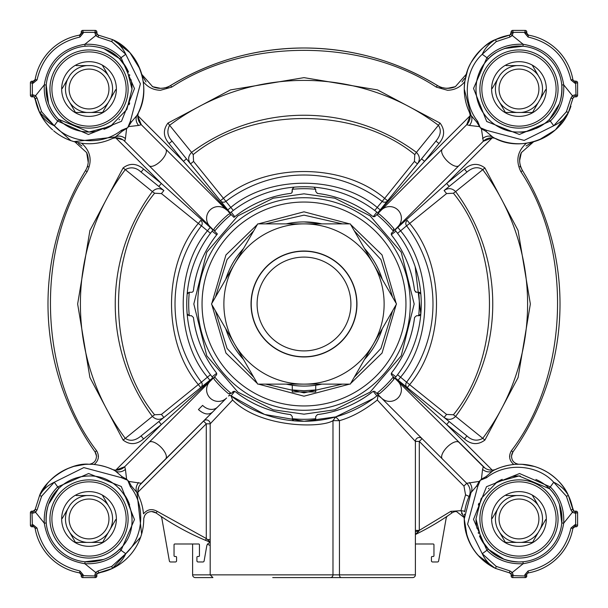 <?xml version="1.0" encoding="UTF-8"?>
<svg xmlns="http://www.w3.org/2000/svg" width="608" height="608" viewBox="0 0 608 608"><rect width="100%" height="100%" fill="white"/><g stroke="black" fill="none" stroke-linecap="round" stroke-linejoin="round"><path stroke-width="0.91" d="M192.607 574.864A2.736 2.736 0 0 0 195.343 577.6L212.929 577.6L210.193 574.864L192.607 574.864L192.607 543.985M444.6 88.099L447.526 88.32L455.453 86.64M461.996 81.951L464.527 78.478M166.394 88.114C208.445 61.651 254.319 48.275 304 47.986C353.681 48.275 399.555 61.651 441.606 88.114M96.474 456.008L96.459 455.871C96.398 460.621 94.02 463.418 89.33 464.254L88.874 464.254A54.72 54.72 0 0 0 39.558 495.588C45.022 479.659 70.862 462.278 89.026 464.254L89.665 464.216M511.564 457.322L511.541 455.871C511.617 460.636 513.996 463.425 518.67 464.254L518.89 464.254M160.398 88.32L161.789 88.274M162.807 88.175L165.277 87.719M88.874 464.254L89.026 464.254C96.733 463.957 109.349 467.164 115.368 471.01L122.041 476.672L121.349 477.668L127.718 480.282L130.332 486.651L131.328 485.959L128.82 481.414L141.284 483.299A11.727 11.727 0 0 0 138.746 496.09L138.746 496.09A11.727 11.727 0 0 0 138.867 496.379M84.755 464.421L73.971 466.366M73.644 466.458L67.336 468.738M59.728 472.758L52.045 478.64M47.492 483.345L39.573 495.55M272.734 577.6L340.313 577.6M210.193 545.467L207.465 544.266M144.643 515.599L143.746 518.67C144.575 513.996 147.364 511.617 152.129 511.541L152.342 511.556M154.181 511.966L156.081 512.954L151.62 511.518M146.733 513.137L145.441 514.391M98.435 456.593L98.078 456.106M87.772 166.942L88.114 166.394M519.886 166.394L520.235 166.942M509.907 456.129L509.565 456.593M464.322 516.169L464.254 518.67M462.749 514.634L461.487 513.312M456.418 511.518L464.071 517.484L460.932 510.659L464.801 511.214L464.717 511.837M131.328 485.959L136.99 492.632L141.618 534.09L140.646 537.138L112.412 568.442L111.788 566.382L98.169 570.889L98.466 572.873L97.227 573.633L112.412 568.442L98.466 572.873A54.72 54.72 0 0 0 140.828 536.606M140.646 537.138L141.618 534.09A54.72 54.72 0 0 0 143.746 519.126M485.1 468.19L393.399 376.816A115.3 115.3 0 0 1 376.816 393.399L466.716 483.299L479.18 481.414L476.672 485.959L477.668 486.651L480.282 480.282L486.651 477.668L485.959 476.672L492.632 471.01C498.78 467.142 511.161 463.965 518.974 464.254C528.968 464.102 538.756 466.944 548.332 472.796C558.144 479.438 564.847 487.038 568.442 495.588L566.382 496.212L570.889 509.831L572.873 509.534L573.633 510.773L568.442 495.588L572.873 509.534A54.72 54.72 0 0 0 519.126 464.254M513.365 461.556L514.619 462.734M521.375 152.524L519.68 160.352M532.418 142.128L526.057 145.996M533.763 141.71A54.72 54.72 0 0 0 570.92 106.225M471.063 115.467A11.727 9.135 -28.8 0 1 469.437 125.438L466.716 124.701A11.727 11.727 0 0 0 469.125 111.606A11.727 11.727 0 0 1 469.254 111.91L469.11 111.576A54.72 54.72 0 0 1 464.254 89.026L471.01 115.368L476.672 122.041L480.282 127.718L477.668 121.349C461.799 101.574 464.755 70.08 482.235 54.294C485.214 47.812 489.668 42.902 495.588 39.558L496.212 41.618L509.831 37.111L509.534 35.127L510.773 34.367L509.534 35.127A54.72 54.72 0 0 0 466.29 74.237L455.369 86.67A19.54 19.54 0 0 1 437.342 85.454L436.324 87.126L447.526 90.273C454.617 90.09 460.362 87.21 464.755 81.632A54.72 54.72 0 0 0 464.254 89.026C464.596 78.371 466.853 69.586 471.018 62.67C479.476 49.955 487.669 42.248 495.588 39.558L509.534 35.127L495.588 39.558L489.949 42.644M442.236 87.59L445.216 88.183M142.128 75.582L145.996 81.943M152.35 86.549L154.356 87.332M154.523 87.392L155.131 87.575M141.71 74.237A54.72 54.72 0 0 0 112.412 39.558C138.784 50.548 153.269 89.102 136.99 115.368L131.328 122.041L130.332 121.349L127.718 127.718L131.328 122.041M122.041 131.328L127.718 127.718L121.349 130.332L122.041 131.328L115.368 136.99L73.91 141.618L70.862 140.646L39.558 112.412L41.618 111.788L37.111 98.169L35.127 98.466L34.367 97.227L39.558 112.412L35.127 98.466A54.72 54.72 0 0 0 52.638 129.892M53.664 130.788A54.72 54.72 0 0 0 71.394 140.828M88.228 162.359L86.67 152.631L88.304 161.128M81.951 146.004L78.478 143.473M94.187 464.497C98.739 460.598 99.56 456.023 96.642 450.786C38.988 375.835 34.717 250.382 87.126 171.676C92.484 160.808 90.653 151.331 81.632 143.245L74.237 141.71M93.442 462.688L94.635 461.548M464.254 519.126A54.72 54.72 0 0 0 495.588 568.442L509.534 572.873L495.588 568.442C476.125 558.57 465.675 542.078 464.254 518.974L467.134 536.507M467.164 536.583L467.354 537.138M473.016 548.682L477.212 554.336M478.169 555.438L495.018 568.168M97.637 573.222L97.143 573.762M570.889 509.831L572.47 512.346L574.796 513.106L574.796 511.153A1.953 1.953 0 0 1 573.633 510.773A1.953 1.953 0 0 0 574.796 511.153L576.437 511.206M576.726 511.313L577.144 511.609M534.227 466.42L522.302 464.352M391.453 233.312L397.966 226.617L395.512 229.49L446.675 183.434L449.137 186.474L466.914 172.072L464.459 169.039L446.675 183.434L492.244 137.864L483.299 141.284L481.414 128.82L485.959 131.328L492.632 136.99C518.898 153.269 557.452 138.784 568.442 112.412L566.382 111.788L570.889 98.169L572.873 98.466L568.442 112.412L572.941 98.184M572.873 98.466L573.633 97.227L574.796 96.847L573.83 97.098M496.424 138.89A54.72 54.72 0 0 0 526.368 143.245C517.347 151.331 515.516 160.808 520.874 171.676L522.546 170.658C519.103 164.297 518.7 158.285 521.33 152.631L533.642 141.748M536.59 140.836L538.908 139.984M538.969 139.962L555.286 129.96M555.469 129.8L568.419 112.465M573.762 80.917L576.437 81.267M576.726 81.373L577.144 81.67M528.42 35.127L526.786 33.204L526.786 31.882M527.083 34.238L528.405 35.127A54.72 54.72 0 0 1 572.873 79.595L573.542 80.758M510.363 34.778L511.206 31.563M511.313 31.274L511.609 30.856M467.643 70.064L464.755 81.632M95.365 30.4L95.281 30.4A1.566 1.566 0 0 1 96.847 31.966L97.227 34.367L98.466 35.127L98.169 37.111L111.788 41.618L112.412 39.558L98.184 35.059M163.392 88.099L160.474 88.32A19.54 19.54 0 0 1 152.631 86.67L141.748 74.358M140.836 71.41L139.984 69.092M139.962 69.031L129.937 52.691M129.8 52.531L112.982 39.832M35.127 79.58L35.127 79.595A54.72 54.72 0 0 1 79.595 35.127L81.214 33.204L81.267 31.563M81.373 31.274L81.67 30.856M34.458 80.758L35.127 79.595L33.204 81.214L31.692 81.236M35.127 509.534L34.367 510.773L33.204 511.153L35.127 509.534L37.111 509.831L41.618 496.212L39.558 495.588L35.059 509.816M91.154 464.292L89.14 464.254M79.58 572.873L79.595 572.873A54.72 54.72 0 0 1 35.127 528.405A1.953 1.953 0 0 0 33.204 526.786L31.563 526.733M31.274 526.627L30.856 526.33M30.4 512.635L30.4 512.719A1.566 1.566 0 0 1 31.966 511.153L31.692 511.176M80.758 573.542L79.595 572.873L81.214 574.796L81.236 576.308M30.4 525.304L33.204 524.833L37.05 528.071C42.438 551.266 56.734 565.562 79.929 570.95L79.595 572.873A1.953 1.953 0 0 1 81.214 574.796A1.953 1.953 0 0 0 79.595 572.873A54.72 54.72 0 0 1 35.127 528.405L34.458 527.242M96.847 576.118L96.391 577.144M511.1 574.34L510.842 573.732M511.039 574.134L509.534 572.873L509.831 570.889L496.212 566.382L495.588 568.442C489.744 565.182 485.298 560.264 482.235 553.706L467.598 524.18L477.668 486.651M572.873 528.42L572.873 528.405A54.72 54.72 0 0 1 528.405 572.873A1.953 1.953 0 0 0 526.786 574.796L526.33 577.144M573.542 527.242L572.873 528.405L574.796 526.786L576.118 526.786M525.304 577.6L524.833 574.796L528.071 570.95C551.266 565.562 565.562 551.266 570.95 528.071L572.873 528.405A1.953 1.953 0 0 1 574.796 526.786A1.953 1.953 0 0 0 572.873 528.405A54.72 54.72 0 0 1 528.405 572.873L527.242 573.542M143.579 93.305A54.72 54.72 0 0 0 143.245 81.632L141.9 74.928M415.393 574.864A2.736 2.736 0 0 1 412.657 577.6L341.331 577.6A2.736 1.885 -90 0 1 339.446 574.864L415.393 574.864L415.393 532.038A3.906 0.882 180 0 1 418.859 531.164L415.393 534.348M299.835 391.94L315.727 391.94L315.727 389.948L304 390.746L292.273 389.948L292.273 391.94L315.727 391.94L315.727 385.236A82.08 82.08 0 0 0 321.807 384.127A82.08 82.08 0 0 1 286.193 384.127M464.474 514.079L464.398 514.976M464.254 518.974L471.01 492.632L476.672 485.959M470.402 493.764L469.931 494.692M469.399 495.801L469.118 496.409M143.541 438.961L141.086 435.928L158.863 421.526L161.325 424.566L143.541 438.961C136.587 444.767 129.77 445.132 123.09 440.055L89.923 377.568L77.642 304L89.923 230.432L123.09 167.945C129.785 162.868 136.602 163.233 143.541 169.039L141.086 172.072L158.863 186.474L161.325 183.434L212.488 229.49L210.034 226.617A11.727 11.727 0 0 1 213.834 207.488A11.727 11.727 0 0 1 226.617 210.034L141.284 124.701A11.727 11.727 0 0 1 137.849 116.409L141.284 124.701L138.563 125.438A11.727 9.135 28.8 0 1 136.937 115.467M415.393 532.038L415.393 441.416L377.31 400.018C364.314 410.362 351.698 417.24 339.446 420.652L339.446 574.864L210.193 574.864L210.193 423.822L206.287 423.822L206.287 538.513L157.214 511.358L156.081 512.954A256.014 256.014 0 0 0 205.534 540.322L206.287 538.513L210.193 542.009M341.331 577.6L330.349 577.6A2.736 2.637 90 0 0 332.986 574.864L332.986 420.652L339.446 420.652L335.692 416.89L332.986 420.652C321.427 428.26 260.346 428.138 232.606 400.018L210.193 423.822A3.906 3.906 0 0 0 206.287 419.915A3.906 3.906 0 0 1 210.193 423.822M89.026 561.967L85.029 561.777A42.993 42.993 0 0 1 46.223 522.971C45.562 508.79 49.628 497.39 58.421 488.779C66.743 480.487 76.942 476.216 89.026 475.98C127.026 474.757 146.642 526.156 119.221 549.579C111.606 557.384 101.544 561.511 89.026 561.967A42.993 42.993 0 0 1 71.79 479.583M119.244 488.384A42.993 42.993 0 0 1 119.867 489.014M125.119 495.611A42.993 42.993 0 0 1 129.139 503.485M129.428 504.268A42.993 42.993 0 0 1 129.626 504.807M131.427 511.845A42.993 42.993 0 0 1 132.004 520.258M130.332 486.651C146.201 506.426 143.245 537.92 125.765 553.706A306.797 306.797 0 0 1 121.091 550.308A1.953 0.821 45.4 0 0 119.221 549.579A42.993 42.993 0 0 1 112.176 555.203M103.877 559.322A42.993 42.993 0 0 1 101.392 560.15M96.163 131.427A42.993 42.993 0 0 1 89.026 132.02L58.421 119.221C49.734 110.793 45.668 99.393 46.223 85.029A42.993 42.993 0 0 1 89.026 46.033C102.212 46.824 112.282 50.958 119.221 58.421L126.586 68.096L132.02 89.11L126.836 109.486L110.504 126.282L89.026 132.02A42.993 42.993 0 0 1 46.223 85.029L44.278 84.846C48.214 61.735 61.735 48.214 84.846 44.278C99.416 43.662 111.5 48.131 121.091 57.692A306.797 306.797 0 0 1 125.765 54.294L140.402 83.82L130.332 121.349M104.287 48.838A42.993 42.993 0 0 1 118.499 57.722M119.229 58.421A42.993 42.993 0 0 1 128.508 72.01M129.534 74.617A42.993 42.993 0 0 1 129.793 75.369M130.963 79.542A42.993 42.993 0 0 1 132.02 88.814M129.702 102.965A42.993 42.993 0 0 1 129.033 104.774M119.578 119.282A42.993 42.993 0 0 1 119.062 119.791M112.442 125.088A42.993 42.993 0 0 1 103.892 129.367M518.974 46.033L522.971 46.223A42.993 42.993 0 0 1 561.777 85.029C562.438 99.21 558.372 110.61 549.579 119.221C543.598 126.289 527.204 133.243 518.974 132.02C510.515 132.324 502.375 129.785 494.555 124.412C487.396 119.388 482.091 112.564 478.648 103.938C475.836 96.604 475.274 88.578 476.976 79.861C478.884 71.653 482.813 64.509 488.779 58.421C495.049 51.232 508.478 45.874 518.974 46.033A42.993 42.993 0 0 1 522.971 46.223L523.154 44.278C546.265 48.214 559.786 61.735 563.722 84.846C564.338 99.416 559.869 111.5 550.308 121.091A306.797 306.797 0 0 1 553.706 125.765L524.18 140.402L486.651 130.332L480.282 127.718L481.414 128.82M504.556 48.526L522.971 46.223A42.993 42.993 0 0 1 559.299 103.945M496.212 41.618L482.235 54.294A306.797 306.797 0 0 1 486.909 57.692L473.533 88.434L486.704 121.494L519.399 134.474L550.308 121.091A1.953 0.821 -135.4 0 1 549.579 119.221A42.993 42.993 0 0 1 536.104 128.463M529.56 130.697A42.993 42.993 0 0 1 528.694 130.91M528.451 130.963A42.993 42.993 0 0 1 519.202 132.02M511.86 476.566A42.993 42.993 0 0 1 518.974 475.98L549.579 488.779C558.266 497.207 562.332 508.607 561.777 522.971L563.722 523.154C559.786 546.265 546.265 559.786 523.154 563.722C508.584 564.338 496.5 559.869 486.909 550.308A306.797 306.797 0 0 1 482.235 553.706L496.212 566.382M559.322 504.131A42.993 42.993 0 0 1 522.971 561.777L518.974 561.967A42.993 42.993 0 0 1 479.484 535.975M559.474 504.556L561.777 522.971A42.993 42.993 0 0 1 518.974 561.967C505.909 561.207 495.839 557.08 488.779 549.579L481.422 539.912L475.98 518.928L481.133 498.568L497.222 481.878L518.974 475.98A42.993 42.993 0 0 1 520.273 475.996M535.868 479.438A42.993 42.993 0 0 1 555.4 496.128M290.837 414.626L290.556 414.58A111.386 111.386 0 0 1 235.319 391.696L234.118 391.278L231.184 393.399A115.3 115.3 0 0 1 214.601 376.816L213.917 378.062M139.886 484.986L226.617 397.966A11.727 11.727 0 0 1 206.598 389.675A11.727 11.727 0 0 1 210.034 381.383L212.488 378.51L161.325 424.566L115.756 470.136L124.701 466.716A11.727 11.727 0 0 1 111.636 469.14M231.055 214.472L229.672 213.902L228.41 214.358A117.26 117.26 0 0 0 214.358 228.41L213.902 229.672L214.601 231.184A115.3 115.3 0 0 1 231.184 214.601L183.434 161.325L186.474 158.863L172.072 141.086L169.039 143.541L183.434 161.325L137.864 115.756L137.849 116.409A11.727 11.727 0 0 1 138.867 111.621M396.028 228.555A1.953 1.953 0 0 0 395.884 231.146L391.377 234.718L391.696 235.319A111.386 111.386 0 0 1 414.572 290.556C411.973 270.058 404.35 251.651 391.696 235.319C404.35 251.644 411.981 270.058 414.58 290.556L416.51 292.273L418.707 292.273A115.3 115.3 0 0 1 418.707 315.727L416.51 315.727L414.572 317.444A111.386 111.386 0 0 1 391.696 372.681A1.953 1.953 0 0 0 391.848 375.265L391.278 373.882M391.848 232.735A1.953 1.953 0 0 0 391.696 235.319L391.598 235.182M395.512 378.51L396.028 379.445A1.953 1.953 0 0 1 395.458 378.062L446.675 424.566L464.459 438.961C471.322 444.76 478.139 445.124 484.91 440.055L518.077 377.568L530.358 304L518.077 230.432L484.91 167.945C478.146 162.876 471.329 163.24 464.459 169.039M315.727 418.707L315.727 416.51L315.727 418.707A115.3 115.3 0 0 1 292.273 418.707L292.273 416.51L290.556 414.572C270.058 411.981 251.644 404.35 235.319 391.696L234.718 391.377L231.146 395.884L264.64 414.458L304 421.26A117.26 117.26 0 0 1 231.146 395.884A1.953 1.953 0 0 0 228.555 396.028L228.973 395.61M315.256 420.166L315.727 418.889L313.941 420.835A117.26 117.26 0 0 1 304 421.26M158.863 421.526L212.542 378.062L212.116 376.854A117.26 117.26 0 0 1 212.116 231.146A1.953 1.953 0 0 0 211.972 228.555M228.555 396.028L229.338 395.246M342.395 223.873L304 215.148L265.605 223.873M253.81 230.683L227.058 259.578L215.414 297.19M392.586 297.19L380.942 259.578L354.19 230.683M382.295 279.353A82.08 82.08 0 0 0 364.488 248.52A82.08 82.08 0 0 1 382.295 279.353M286.193 223.873A82.08 82.08 0 0 1 321.807 223.873A82.08 82.08 0 0 0 304 221.92L318.934 223.288M235.288 259.107A82.08 82.08 0 0 0 225.705 279.353A82.08 82.08 0 0 1 243.512 248.52M95.046 451.919L96.459 455.871A7.82 7.82 0 0 0 95.046 451.919A256.014 256.014 0 0 1 85.454 170.658A19.54 19.54 0 0 0 88.32 160.474A19.54 19.54 0 0 1 85.454 170.658A256.014 256.014 0 0 0 95.046 451.919L96.642 450.786M74.928 141.9L86.67 152.631A19.54 19.54 0 0 1 88.32 160.474A19.54 19.54 0 0 0 86.67 152.631M160.474 88.32L152.631 86.67L160.474 88.32A19.54 19.54 0 0 0 170.658 85.454A256.014 256.014 0 0 1 437.342 85.454A256.014 256.014 0 0 0 170.658 85.454L171.676 87.126C246.316 38.091 361.684 38.091 436.324 87.126M451.539 87.902L446.204 88.274M522.546 170.658A256.014 256.014 0 0 1 512.954 451.919A7.82 7.82 0 0 0 511.541 455.871L512.954 451.919A256.014 256.014 0 0 0 522.546 170.658A19.54 19.54 0 0 1 521.33 152.631M464.254 519.012L464.071 517.484M210.193 542.207L205.534 540.322A256.014 256.014 0 0 1 156.081 512.954A7.82 7.82 0 0 0 152.129 511.541A7.82 7.82 0 0 1 156.081 512.954M31.882 526.786L31.966 526.786A1.566 1.566 0 0 1 30.4 525.228L30.4 512.719A1.566 1.566 0 0 1 31.966 511.153L31.882 511.153M111.401 469.034A54.72 54.72 0 0 0 99.203 465.204M81.632 143.245A54.72 54.72 0 0 0 111.576 138.89L111.91 138.746A11.727 11.727 0 0 0 111.621 138.867A11.727 11.727 0 0 1 124.701 141.284L149.089 165.672A11.727 4.955 -45 0 0 160.884 160.884A11.727 4.955 -45 0 0 165.672 149.089L141.284 124.701M31.882 96.847L31.966 96.847A1.566 1.566 0 0 1 30.4 95.281L30.4 95.365M30.4 82.696L30.4 82.772A1.566 1.566 0 0 1 31.966 81.214L31.882 81.214M37.111 98.169L35.53 95.654L33.204 94.894L33.204 96.847A1.953 1.953 0 0 1 34.367 97.227A1.953 1.953 0 0 0 33.204 96.847L31.966 96.847A1.566 1.566 0 0 1 30.4 95.281L30.4 82.772A1.566 1.566 0 0 1 31.966 81.214L32.353 83.167L30.4 82.772M82.696 30.4L95.281 30.4A1.566 1.566 0 0 1 96.847 31.966L96.847 31.882M82.772 30.4A1.566 1.566 0 0 0 81.214 31.966A1.566 1.566 0 0 1 82.772 30.4L83.167 32.353L81.214 31.882M137.537 114.357L138.1 113.248M138.601 112.199L138.882 111.591M138.89 111.576A54.72 54.72 0 0 0 143.579 93.381M97.637 34.778L97.143 34.238M525.304 30.4L525.228 30.4A1.566 1.566 0 0 1 526.786 31.966L524.833 32.353L525.228 30.4A1.566 1.566 0 0 1 526.786 31.966M512.635 30.4L525.228 30.4M512.719 30.4A1.566 1.566 0 0 0 511.153 31.966A1.566 1.566 0 0 1 512.719 30.4L513.106 32.353L511.153 31.882M577.6 95.365L577.6 95.281A1.566 1.566 0 0 1 576.034 96.847L576.118 96.847M577.6 82.696L577.6 95.281A1.566 1.566 0 0 1 576.034 96.847L574.796 96.847A1.953 1.953 0 0 0 573.633 97.227A1.953 1.953 0 0 1 574.796 96.847L574.796 94.894L577.6 95.281M577.6 82.772A1.566 1.566 0 0 0 576.034 81.214A1.566 1.566 0 0 1 577.6 82.772L575.647 83.167L576.118 81.214M526.368 143.245L533.072 141.9M573.222 97.637L573.762 97.143M518.67 464.254L516.64 464.299M508.797 465.204A54.72 54.72 0 0 0 496.424 469.11L496.09 469.254A11.727 11.727 0 0 0 496.105 469.254A11.727 11.727 0 0 0 496.326 469.156M577.6 525.304L577.6 525.228A1.566 1.566 0 0 1 576.034 526.786L575.647 524.833L577.6 525.228A1.566 1.566 0 0 1 576.034 526.786M577.6 512.635L577.6 525.228M577.6 512.719A1.566 1.566 0 0 0 576.034 511.153A1.566 1.566 0 0 1 577.6 512.719L575.647 513.106L576.118 511.153M512.635 577.6L512.719 577.6A1.566 1.566 0 0 1 511.153 576.034L511.153 576.118M511.153 576.034L513.106 575.647L526.786 576.034A1.566 1.566 0 0 1 525.228 577.6L512.719 577.6A1.566 1.566 0 0 1 511.153 576.034L511.153 574.796A1.953 1.953 0 0 0 510.773 573.633A1.953 1.953 0 0 1 511.153 574.796L513.106 574.796L512.719 577.6M525.228 577.6A1.566 1.566 0 0 0 526.786 576.034L526.786 576.118M469.11 496.424A54.72 54.72 0 0 0 464.801 511.214A54.72 54.72 0 0 1 469.11 496.424L465.553 494.813L460.932 510.659L450.786 511.358L451.919 512.954A7.82 7.82 0 0 1 455.871 511.541M450.786 511.358L419.3 530.389L418.859 531.164M451.919 512.954A256.014 256.014 0 0 1 415.393 534.508A256.014 256.014 0 0 0 451.919 512.954M157.214 511.358C151.977 508.44 147.402 509.261 143.503 513.813A54.72 54.72 0 0 0 138.89 496.424L138.419 495.391M82.696 577.6L82.772 577.6A1.566 1.566 0 0 1 81.214 576.034L83.167 575.647L96.847 576.034A1.566 1.566 0 0 1 95.281 577.6L94.894 574.796L96.847 574.796A1.953 1.953 0 0 1 97.227 573.633A1.953 1.953 0 0 0 96.847 574.796L96.847 576.034A1.566 1.566 0 0 1 95.281 577.6L95.365 577.6M95.281 577.6L82.772 577.6A1.566 1.566 0 0 1 81.214 576.034L81.214 576.118M30.4 525.228A1.566 1.566 0 0 0 31.966 526.786L32.353 524.833L31.966 511.153L33.204 511.153A1.953 1.953 0 0 0 34.367 510.773A1.953 1.953 0 0 1 33.204 511.153L33.204 513.106L30.4 512.719M42.644 489.949L39.558 495.588C42.818 489.744 47.736 485.298 54.294 482.235L83.82 467.598L121.349 477.668M115.467 136.937A11.727 9.135 -118.8 0 1 125.438 138.563L124.701 141.284L214.472 231.055M122.907 139.81L115.756 137.864L161.325 183.434L143.541 169.039M121.349 130.332C101.574 146.201 70.08 143.245 54.294 125.765C47.812 122.786 42.902 118.332 39.558 112.412L42.644 118.051M30.4 95.281L32.353 94.894L31.966 96.847M96.847 31.966L94.894 32.353L95.281 30.4M118.051 42.644L112.412 39.558C118.256 42.818 122.702 47.736 125.765 54.294L111.788 41.618M394.03 229.155A1.953 1.953 0 0 0 393.642 228.41A117.26 117.26 0 0 0 379.59 214.358L378.328 213.902L376.945 214.472L466.716 124.701L470.136 115.756L424.566 161.325L421.526 158.863L417.46 163.886C420.265 159.836 419.915 155.998 416.419 152.372L414.778 154.592C356.204 106.514 251.796 106.522 193.222 154.592L193.572 161.424L223.44 198.307L220.408 200.769L172.072 141.086C167.496 136.268 166.676 131.009 169.602 125.301L167.945 123.09C162.876 129.854 163.24 136.671 169.039 143.541M477.668 121.349L476.672 122.041M381.383 210.034A11.727 11.727 0 0 1 397.966 210.034A11.727 11.727 0 0 1 397.966 226.617L483.299 141.284A11.727 11.727 0 0 1 496.379 138.867M482.562 138.563A11.727 9.135 118.8 0 1 492.533 136.937M485.959 131.328L486.651 130.332M565.356 118.051L568.442 112.412C565.182 118.256 560.264 122.702 553.706 125.765L566.382 111.788M486.651 477.668C506.426 461.799 537.92 464.755 553.706 482.235C560.188 485.214 565.098 489.668 568.442 495.588L565.356 489.949M415.393 530.389L419.3 530.389L419.3 441.416L463.957 486.066L466.716 483.299A11.727 11.727 0 0 1 469.133 496.379M469.437 482.562A11.727 9.135 -151.2 0 1 471.063 492.533M509.534 572.873L510.773 573.633L512.346 572.47L513.106 574.796M136.937 492.533A11.727 9.135 151.2 0 1 138.563 482.562M138.814 486.932L137.849 491.591M111.788 566.382L125.765 553.706C122.786 560.188 118.332 565.098 112.412 568.442L118.051 565.356M79.929 570.95L83.167 574.796L82.772 577.6M79.534 477.037A42.993 42.993 0 0 1 87.871 475.996M505.962 130.006A42.993 42.993 0 0 1 502.596 128.782M488.748 119.609A42.993 42.993 0 0 1 488.148 119.001M482.881 112.389A42.993 42.993 0 0 1 478.861 104.515M478.572 103.748A42.993 42.993 0 0 1 478.397 103.246M476.573 96.155A42.993 42.993 0 0 1 475.996 87.742M479.59 71.774A42.993 42.993 0 0 1 495.801 52.812M504.1 48.686A42.993 42.993 0 0 1 506.608 47.85M478.481 533.421A42.993 42.993 0 0 1 478.215 532.661M477.037 528.458A42.993 42.993 0 0 1 475.98 519.209M478.298 505.035A42.993 42.993 0 0 1 478.967 503.219M488.429 488.71A42.993 42.993 0 0 1 488.931 488.216M495.839 482.729A42.993 42.993 0 0 1 502.261 479.355M48.67 504.161L58.421 488.779A1.953 0.821 44.6 0 0 57.692 486.909L88.601 473.526L121.296 486.506L134.467 519.566L121.091 550.308C111.515 559.846 99.438 564.323 84.846 563.722C61.735 559.786 48.214 546.265 44.278 523.154C43.662 508.584 48.131 496.5 57.692 486.909A306.797 306.797 0 0 1 54.294 482.235L41.618 496.212M115.467 471.063A11.727 9.135 118.8 0 0 125.438 469.437L126.586 479.18L122.041 476.672M37.111 509.831L35.53 512.346L33.204 513.106M165.672 458.911A11.727 4.955 -135 0 0 160.884 447.116A11.727 4.955 -135 0 0 149.089 442.328L124.701 466.716L125.438 469.437M123.09 167.945L125.301 169.602C130.857 166.63 136.116 167.451 141.086 172.072L141.086 172.072M123.09 440.055L125.301 438.398A223.6 223.6 0 0 1 125.301 169.602L152.372 191.581A188.754 188.754 0 0 0 152.372 416.419L125.301 438.398C130.074 441.552 135.333 440.732 141.086 435.928L141.086 435.928M138.563 125.438L128.82 126.586M126.586 128.82L125.438 138.563M41.618 111.788L54.294 125.765A306.797 306.797 0 0 1 57.692 121.091C48.154 111.515 43.677 99.438 44.278 84.846L34.367 97.227M58.421 119.221A1.953 0.821 -44.6 0 1 57.692 121.091L88.434 134.467L121.494 121.296L134.474 88.601L121.091 57.692A1.953 0.821 134.6 0 1 119.221 58.421L126.586 68.096M81.214 33.204A1.953 1.953 0 0 1 79.595 35.127A54.72 54.72 0 0 0 35.127 79.595A1.953 1.953 0 0 1 33.204 81.214A1.953 1.953 0 0 0 35.127 79.595L37.05 79.929C42.438 56.734 56.734 42.438 79.929 37.05L79.595 35.127A1.953 1.953 0 0 0 81.214 33.204L83.167 33.204L79.929 37.05M435.928 141.086L378.062 212.542L424.566 161.325L438.961 143.541L435.928 141.086C440.732 135.341 441.552 130.082 438.398 125.301L416.419 152.372A188.754 188.754 0 0 0 191.581 152.372L169.602 125.301A223.6 223.6 0 0 1 438.398 125.301L440.055 123.09L377.568 89.923L304 77.642L230.432 89.923L167.945 123.09M378.51 212.488L379.445 211.972A1.953 1.953 0 0 1 376.854 212.116A117.26 117.26 0 0 0 231.146 212.116L234.794 216.714A7.82 7.82 0 0 1 233.905 217.322M231.184 214.601L233.966 217.383A111.386 111.386 0 0 1 290.556 193.428A1.953 1.953 0 0 0 292.273 191.49L292.273 189.293A115.3 115.3 0 0 1 315.727 189.293L315.727 191.49L317.444 193.428A111.386 111.386 0 0 1 372.681 216.304L373.282 216.623L376.854 212.116M98.169 37.111L95.654 35.53L94.894 32.353L83.167 32.353L83.167 33.204M97.227 34.367A1.953 1.953 0 0 1 96.847 33.204A1.953 1.953 0 0 0 97.227 34.367L84.846 44.278L85.029 46.223L89.026 46.033M479.18 126.586L469.437 125.438M373.282 216.623L375.265 216.152L376.816 214.601A115.3 115.3 0 0 1 393.399 231.184M509.831 37.111L512.346 35.53L510.773 34.367A1.953 1.953 0 0 0 511.153 33.204A1.953 1.953 0 0 1 510.773 34.367M488.779 58.421A1.953 0.821 45.4 0 1 486.909 57.692C496.485 48.154 508.562 43.677 523.154 44.278L512.346 35.53L513.106 32.353L524.833 32.353L524.833 33.204L526.786 33.204A1.953 1.953 0 0 0 528.405 35.127A54.72 54.72 0 0 1 572.873 79.595A1.953 1.953 0 0 0 574.796 81.214A1.953 1.953 0 0 1 572.873 79.595L570.95 79.929C565.562 56.734 551.266 42.438 528.071 37.05L524.833 33.204M576.034 96.847L575.647 83.167L574.796 83.167L570.95 79.929M313.941 420.835A117.26 117.26 0 0 0 376.854 395.884A1.953 1.953 0 0 1 378.062 395.458L381.383 397.966A11.727 11.727 0 0 0 397.966 397.966A11.727 11.727 0 0 0 397.966 381.383L396.028 379.445M449.137 186.474L466.914 172.072C472.667 167.268 477.926 166.448 482.699 169.602A223.6 223.6 0 0 1 482.699 438.398C477.143 441.37 471.884 440.549 466.914 435.928L449.137 421.526L446.675 424.566L492.244 470.136L489.607 469.984M442.328 149.089A11.727 4.955 45 0 0 447.116 160.884A11.727 4.955 45 0 0 458.911 165.672L483.299 141.284M484.91 440.055L455.628 416.419A188.754 188.754 0 0 0 455.628 191.581L484.91 167.945M466.914 435.928L464.459 438.961M570.889 98.169L572.47 95.654L574.796 94.894M566.382 496.212L553.706 482.235A306.797 306.797 0 0 1 550.308 486.909C559.846 496.485 564.323 508.562 563.722 523.154L573.633 510.773M485.959 476.672L481.414 479.18L482.562 469.437A11.727 9.135 -118.8 0 0 492.533 471.063M549.579 488.779A1.953 0.821 135.4 0 1 550.308 486.909L519.566 473.533L486.506 486.704L473.526 519.399L486.909 550.308A1.953 0.821 -45.4 0 1 488.779 549.579L481.422 539.912M482.562 469.437L483.299 466.716A11.727 11.727 0 0 0 496.09 469.254L495.391 469.581M378.062 394.645L377.249 393.824M375.493 392.076L376.816 393.399M483.299 466.716L458.911 442.328A11.727 4.955 135 0 0 447.116 447.116A11.727 4.955 135 0 0 442.328 458.911M479.18 481.414L481.414 479.18M509.831 570.889L512.346 572.47L523.154 563.722L522.971 561.777M419.3 441.416L422.066 438.649A3.906 3.906 0 0 0 415.393 441.416L419.3 441.416M141.284 483.299L203.52 421.063L206.287 423.822L137.864 492.244M379.445 396.028A1.953 1.953 0 0 0 378.062 395.458L377.31 400.018M304.091 421.26L335.692 416.89L373.365 398.536M126.586 479.18L128.82 481.414M214.472 376.945L124.701 466.716M217.413 407.17A11.727 9.211 -135 0 1 202.616 405.384L198.428 409.572C203.794 414.276 208.392 415.211 212.23 412.353L203.52 421.063A3.906 3.906 0 0 1 206.287 419.915A3.906 3.906 0 0 0 203.52 421.063M98.169 570.889L95.654 572.47L84.846 563.722L85.029 561.777L103.444 559.474M46.223 522.971L44.278 523.154L34.367 510.773M214.601 376.816L216.152 375.265A1.953 1.953 0 0 0 216.304 372.681L216.304 372.681A111.386 111.386 0 0 1 193.428 317.444L193.428 317.444C196.027 337.942 203.65 356.349 216.304 372.681C203.65 356.356 196.019 337.942 193.42 317.444L191.49 315.727L189.293 315.727A115.3 115.3 0 0 1 189.293 292.273L191.49 292.273A1.953 1.953 0 0 0 193.428 290.556A111.386 111.386 0 0 1 217.383 233.966L214.601 231.184M158.863 186.474L163.886 190.54C159.836 187.735 155.998 188.085 152.372 191.581L154.592 193.222C106.514 251.796 106.522 356.204 154.592 414.778L152.372 416.419C156.013 419.892 159.851 420.242 163.886 417.46L161.424 414.428L198.307 384.56L200.769 387.592A3.906 3.906 0 0 0 201.415 382.189L207.427 377.173L209.889 380.213M233.29 210.467L230.827 207.427C268.987 175.15 339.013 175.15 377.173 207.427L380.213 209.889L387.592 200.769L384.56 198.307C342.654 162.61 265.346 162.61 223.44 198.307L230.827 207.427L227.787 209.889L229.938 212.542L186.474 158.863M227.787 209.889L220.408 200.769A3.906 3.906 0 0 0 225.811 201.415A3.906 3.906 0 0 1 220.408 200.769M193.222 154.592L191.581 152.372C188.108 156.013 187.758 159.851 190.54 163.886L193.572 161.424M315.727 189.293L313.941 187.165A117.26 117.26 0 0 1 374.71 210.467L382.189 201.415A3.906 3.906 0 0 0 387.592 200.769L417.46 163.886L414.428 161.424L414.778 154.592M229.991 213.925A1.953 1.953 0 0 0 229.52 213.902M228.555 211.972A1.953 1.953 0 0 0 231.146 212.116L232.127 211.348M375.265 216.152A1.953 1.953 0 0 1 372.681 216.304M379.59 214.358A1.953 1.953 0 0 0 378.966 214.008M378.647 213.925A1.953 1.953 0 0 0 378.054 213.917M561.777 85.029L563.722 84.846L573.633 97.227M393.399 376.816L391.848 375.265M397.533 374.71L406.585 382.189A128.98 128.98 0 0 0 406.585 225.811L409.693 223.44C445.413 265.552 445.413 342.441 409.693 384.56L407.231 387.592L449.137 421.526L395.458 378.062A1.953 1.953 0 0 1 395.884 376.854A117.26 117.26 0 0 0 420.835 313.941L418.707 315.727M406.585 382.189A3.906 3.906 0 0 0 407.231 387.592A3.906 3.906 0 0 1 406.585 382.189L446.576 414.428L444.114 417.46C448.149 420.265 451.987 419.915 455.628 416.419L453.408 414.778C501.478 356.204 501.486 251.803 453.408 193.222L455.628 191.581C451.995 188.085 448.157 187.735 444.114 190.54L446.576 193.572L409.693 223.44L407.231 220.408A3.906 3.906 0 0 0 406.585 225.811L400.573 230.827L398.111 227.787M376.945 393.528L379.59 393.642A117.26 117.26 0 0 0 393.642 379.59A1.953 1.953 0 0 0 393.528 376.945L393.642 379.59M378.092 394.09A1.953 1.953 0 0 0 378.548 394.09M376.854 395.884L373.282 391.377L372.818 391.598M315.727 416.51L317.444 414.572C337.942 411.973 356.349 404.35 372.681 391.696A1.953 1.953 0 0 1 375.265 391.848M232.606 400.018L231.032 395.793L229.93 395.458M211.348 375.873L212.116 376.854A1.953 1.953 0 0 1 211.972 379.445M212.116 376.854L216.623 373.282L216.402 372.818M213.902 378.45L214.358 379.59A117.26 117.26 0 0 0 228.41 393.642L231.184 393.399M217.322 233.905A7.82 7.82 0 0 1 216.714 234.794L212.116 231.146M210.467 374.71L207.427 377.173C175.15 339.013 175.15 268.987 207.427 230.827L209.889 227.787M210.467 233.29L201.415 225.811A3.906 3.906 0 0 0 200.769 220.408L198.307 223.44L161.424 193.572L163.886 190.54M161.424 193.572L154.592 193.222M154.592 414.778L161.424 414.428M290.723 193.397A111.393 111.393 0 0 0 234.794 216.714M291.977 192.523L292.273 189.293M191.49 292.273L189.293 292.273M372.681 391.696A111.386 111.386 0 0 1 317.444 414.572L317.277 414.603A111.393 111.393 0 0 0 372.681 391.696M393.642 228.41L393.528 231.055M317.163 193.374L317.444 193.42A111.393 111.393 0 0 1 372.818 216.402M391.598 372.818L391.696 372.681C404.35 356.349 411.973 337.942 414.572 317.444C411.981 337.942 404.35 356.356 391.696 372.681L391.598 372.818M396.652 232.127L395.884 231.146A117.26 117.26 0 0 1 420.835 294.059L420.614 293.314M453.408 193.222L446.576 193.572M446.576 414.428L453.408 414.778M397.533 233.29L400.573 230.827C432.85 268.987 432.85 339.013 400.573 377.173L398.111 380.213M292.486 419.778L292.273 418.889L293.694 420.766M293.14 420.508L292.615 419.991M187.933 315.332L187.553 314.952M229.885 394.09L229.436 394.09M216.714 234.794C203.779 251.286 196.012 269.929 193.397 290.723L193.428 290.556M187.538 293.071L187.933 292.668M200.769 220.408A3.906 3.906 0 0 1 201.415 225.811L198.307 223.44C162.61 265.346 162.61 342.654 198.307 384.56L201.415 382.189A3.906 3.906 0 0 1 200.769 387.592M201.415 225.811A128.98 128.98 0 0 0 201.415 382.189M387.592 200.769A3.906 3.906 0 0 1 382.189 201.415A128.98 128.98 0 0 0 225.811 201.415M382.189 201.415L414.428 161.424M189.111 292.273L187.165 294.059M187.165 313.941L189.293 315.727M235.182 391.598L235.319 391.696C251.651 404.35 270.058 411.973 290.556 414.572L290.723 414.603M420.766 314.306L420.835 313.941A117.26 117.26 0 0 0 420.835 294.059L418.707 292.273M294.059 187.165L292.273 189.111M415.424 291.946L416.51 292.273M419.877 292.547L418.889 292.273M420.827 314.024L415.165 266.707M420.508 314.86L419.991 315.385M419.778 315.514L418.889 315.727M232.735 391.848L233.244 391.484M234.118 391.271L234.718 391.377M265.605 384.127L304 392.852L342.395 384.127M354.19 377.317L380.942 348.422L392.586 310.81M215.414 310.81L227.058 348.422L253.81 377.317M315.727 385.236A82.08 82.08 0 0 1 292.273 385.236L292.273 391.94M372.712 348.893A82.08 82.08 0 0 0 382.295 328.647A82.08 82.08 0 0 1 364.488 359.48A82.08 82.08 0 0 0 366.046 357.732M497.587 509.101A23.552 23.552 0 0 0 497.587 528.838L505.43 542.42L516.83 542.42A23.552 23.552 0 0 1 499.73 532.555M516.83 495.52A23.552 23.552 0 0 0 499.73 505.392L492.214 518.419M538.209 505.392A23.552 23.552 0 0 0 521.117 495.52L506.076 495.52M540.352 528.838A23.552 23.552 0 0 0 540.352 509.101L532.509 495.52M538.908 518.974A19.935 19.935 0 0 0 518.974 499.039A19.935 19.935 0 0 0 499.039 518.974A19.935 19.935 0 0 0 518.974 538.908A19.935 19.935 0 0 0 538.908 518.974M558.06 518.974A39.087 39.087 0 0 1 518.974 558.06A39.087 39.087 0 0 1 479.887 518.974A39.087 39.087 0 0 1 518.974 479.887A39.087 39.087 0 0 1 558.06 518.974M556.1 518.974A37.134 37.134 0 0 1 518.974 556.1A37.134 37.134 0 0 1 481.84 518.974A37.134 37.134 0 0 1 518.974 481.84A37.134 37.134 0 0 1 556.1 518.974M546.334 518.974A27.36 27.36 0 0 0 518.974 491.614A27.36 27.36 0 0 0 491.614 518.974A27.36 27.36 0 0 0 518.974 546.334A27.36 27.36 0 0 0 546.334 518.974M505.111 541.865L505.43 542.42L532.509 542.42L538.209 532.555A23.552 23.552 0 0 1 521.117 542.42M545.733 519.528L532.509 542.42M243.512 359.48A82.08 82.08 0 0 1 225.705 328.647M372.476 349.258L371.085 351.295M497.587 79.162A23.552 23.552 0 0 0 497.587 98.899L505.43 112.48L516.83 112.48A23.552 23.552 0 0 1 499.73 102.608M516.83 65.58A23.552 23.552 0 0 0 499.73 75.445L492.214 88.472M538.209 75.445A23.552 23.552 0 0 0 521.117 65.58L506.076 65.58M540.352 98.899A23.552 23.552 0 0 0 540.352 79.162L532.509 65.58M538.908 89.026A19.935 19.935 0 0 0 518.974 69.092A19.935 19.935 0 0 0 499.039 89.026A19.935 19.935 0 0 0 518.974 108.961A19.935 19.935 0 0 0 538.908 89.026M558.06 89.026A39.087 39.087 0 0 1 518.974 128.113A39.087 39.087 0 0 1 479.887 89.026A39.087 39.087 0 0 1 518.974 49.94A39.087 39.087 0 0 1 558.06 89.026M556.1 89.026A37.134 37.134 0 0 1 518.974 126.16A37.134 37.134 0 0 1 481.84 89.026A37.134 37.134 0 0 1 518.974 51.9A37.134 37.134 0 0 1 556.1 89.026M546.334 89.026A27.36 27.36 0 0 0 518.974 61.666A27.36 27.36 0 0 0 491.614 89.026A27.36 27.36 0 0 0 518.974 116.386A27.36 27.36 0 0 0 546.334 89.026M505.111 111.925L505.43 112.48L532.509 112.48L538.209 102.608A23.552 23.552 0 0 1 521.117 112.48M545.733 89.581L532.509 112.48M67.648 509.101A23.552 23.552 0 0 0 67.648 528.838L75.491 542.42L86.883 542.42A23.552 23.552 0 0 1 69.791 532.555M86.883 495.52A23.552 23.552 0 0 0 69.791 505.392L62.267 518.419M108.27 505.392A23.552 23.552 0 0 0 91.17 495.52L76.129 495.52M110.413 528.838A23.552 23.552 0 0 0 110.413 509.101L102.57 495.52M108.961 518.974A19.935 19.935 0 0 0 89.026 499.039A19.935 19.935 0 0 0 69.092 518.974A19.935 19.935 0 0 0 89.026 538.908A19.935 19.935 0 0 0 108.961 518.974M128.113 518.974A39.087 39.087 0 0 1 89.026 558.06A39.087 39.087 0 0 1 49.94 518.974A39.087 39.087 0 0 1 89.026 479.887A39.087 39.087 0 0 1 128.113 518.974M126.16 518.974A37.134 37.134 0 0 1 89.026 556.1A37.134 37.134 0 0 1 51.9 518.974A37.134 37.134 0 0 1 89.026 481.84A37.134 37.134 0 0 1 126.16 518.974M116.386 518.974A27.36 27.36 0 0 0 89.026 491.614A27.36 27.36 0 0 0 61.666 518.974A27.36 27.36 0 0 0 89.026 546.334A27.36 27.36 0 0 0 116.386 518.974M75.172 541.865L75.491 542.42L102.57 542.42L108.27 532.555A23.552 23.552 0 0 1 91.17 542.42M115.786 519.528L102.57 542.42M67.648 79.162A23.552 23.552 0 0 0 67.648 98.899L75.491 112.48L86.883 112.48A23.552 23.552 0 0 1 69.791 102.608M86.883 65.58A23.552 23.552 0 0 0 69.791 75.445L62.267 88.472M108.27 75.445A23.552 23.552 0 0 0 91.17 65.58L76.129 65.58M110.413 98.899A23.552 23.552 0 0 0 110.413 79.162L102.57 65.58M108.961 89.026A19.935 19.935 0 0 0 89.026 69.092A19.935 19.935 0 0 0 69.092 89.026A19.935 19.935 0 0 0 89.026 108.961A19.935 19.935 0 0 0 108.961 89.026M128.113 89.026A39.087 39.087 0 0 1 89.026 128.113A39.087 39.087 0 0 1 49.94 89.026A39.087 39.087 0 0 1 89.026 49.94A39.087 39.087 0 0 1 128.113 89.026M126.16 89.026A37.134 37.134 0 0 1 89.026 126.16A37.134 37.134 0 0 1 51.9 89.026A37.134 37.134 0 0 1 89.026 51.9A37.134 37.134 0 0 1 126.16 89.026M116.386 89.026A27.36 27.36 0 0 0 89.026 61.666A27.36 27.36 0 0 0 61.666 89.026A27.36 27.36 0 0 0 89.026 116.386A27.36 27.36 0 0 0 116.386 89.026M75.172 111.925L75.491 112.48L102.57 112.48L108.27 102.608A23.552 23.552 0 0 1 91.17 112.48M115.786 89.581L102.57 112.48M415.393 543.985L433.177 543.985A0.783 0.783 0 0 1 433.96 544.768L433.96 555.712A0.783 0.783 0 0 1 433.177 556.495L432.204 556.495A0.783 0.783 0 0 0 431.422 557.278L431.422 560.796A1.17 1.17 0 0 0 432.592 561.967L437.471 561.967A1.17 1.17 0 0 0 438.626 560.994L446.143 518.366A3.906 3.906 0 0 1 447.8 515.812M160.2 515.812A3.906 3.906 0 0 1 161.857 518.366L169.374 560.994A1.17 1.17 0 0 0 170.529 561.967L175.408 561.967A1.17 1.17 0 0 0 176.578 560.796L176.578 557.278A0.783 0.783 0 0 0 175.796 556.495L174.823 556.495A0.783 0.783 0 0 1 174.04 555.712L174.04 544.768A0.783 0.783 0 0 1 174.823 543.985L198.664 543.985A0.783 0.783 0 0 1 199.447 544.768L199.447 555.712A0.783 0.783 0 0 1 198.664 556.495L197.684 556.495A0.783 0.783 0 0 0 196.908 557.278L196.908 560.796A1.17 1.17 0 0 0 198.079 561.967L202.958 561.967A1.17 1.17 0 0 0 204.113 560.994L206.773 545.893A3.906 3.906 0 0 1 210.193 542.686M304 350.9A46.9 46.9 0 0 0 350.9 304A46.9 46.9 0 0 0 304 257.1A46.9 46.9 0 0 0 257.1 304A46.9 46.9 0 0 0 304 350.9M304 251.233A52.767 52.767 0 0 1 356.767 304A52.767 52.767 0 0 1 304 356.767A52.767 52.767 0 0 1 251.233 304A52.767 52.767 0 0 1 304 251.233M384.127 304A80.127 80.127 0 0 0 373.388 263.94L396.522 304L373.388 344.06A80.127 80.127 0 0 0 384.127 304M251.036 304A52.964 52.964 0 0 1 304 251.036A52.964 52.964 0 0 1 356.964 304A52.964 52.964 0 0 1 304 356.964A52.964 52.964 0 0 1 251.036 304M373.388 263.94A80.127 80.127 0 0 0 234.612 263.94A80.127 80.127 0 0 0 304 384.127A80.127 80.127 0 0 0 373.388 344.06L350.261 384.127L257.739 384.127L211.478 304L257.739 223.873L350.261 223.873L373.388 263.94M143.245 81.632C147.638 87.21 153.383 90.09 160.474 90.273L171.676 87.126M304 193.823L273.152 198.231L237.895 215.863L206.788 252.153L193.823 304L206.788 355.847L237.895 392.137L273.152 409.769L304 414.177L334.848 409.769L370.105 392.137L401.212 355.847L414.177 304L401.212 252.153L370.105 215.863L334.848 198.231L304 193.823M304 197.729A106.271 106.271 0 0 0 197.729 304A106.271 106.271 0 0 0 304 410.271A106.271 106.271 0 0 0 410.271 304A106.271 106.271 0 0 0 304 197.729M304 202.046A101.954 101.954 0 0 1 405.954 304A101.954 101.954 0 0 1 304 405.954A101.954 101.954 0 0 1 202.046 304A101.954 101.954 0 0 1 304 202.046M258.415 223.873L304 211.812L349.585 223.873M350.596 224.458L382.052 254.942L396.188 303.415M396.188 304.585L382.052 353.058L350.596 383.542M349.585 384.127L304 396.188L258.415 384.127M87.126 171.676L85.454 170.658M455.369 86.67A19.54 19.54 0 0 1 447.526 88.32M511.541 455.871A7.82 7.82 0 0 1 512.954 451.919L511.358 450.786C508.44 456.023 509.261 460.598 513.813 464.497M520.874 171.676C573.283 250.382 569.012 375.835 511.358 450.786M210.193 539.532L207.936 539.532M33.204 94.894L32.353 94.894L32.353 83.167L33.204 83.167L33.204 81.214M438.961 143.541C444.76 136.678 445.124 129.861 440.055 123.09M526.786 33.204A1.953 1.953 0 0 0 528.405 35.127L528.071 37.05M574.796 513.106L575.647 513.106L575.647 524.833L574.796 524.833L574.796 526.786M524.833 574.796L526.786 574.796A1.953 1.953 0 0 1 528.405 572.873L528.071 570.95M463.957 486.066L465.553 494.813M33.204 524.833L33.204 526.786A1.953 1.953 0 0 1 35.127 528.405L37.05 528.071M94.894 574.796L95.654 572.47L97.227 573.633M37.05 79.929L33.204 83.167M94.894 33.204L96.847 33.204M511.153 33.204L513.106 33.204M574.796 81.214L574.796 83.167M570.95 528.071L574.796 524.833M83.167 574.796L81.214 574.796M48.526 103.444L46.223 85.029A42.993 42.993 0 0 1 85.029 46.223M391.377 373.282L395.884 376.854M406.585 225.811A3.906 3.906 0 0 1 407.231 220.408M257.404 383.542L225.948 353.058L211.812 304.585M211.812 303.415L225.948 254.942L257.404 224.458M112.609 138.419L111.91 138.746M70.862 140.646L73.91 141.618M469.581 112.609L469.254 111.91M495.588 568.442L489.949 565.356M172.072 141.086L190.54 163.886M466.914 172.072L444.114 190.54M421.526 158.863L417.46 163.886M119.221 58.421L103.839 48.67M559.33 103.839L549.579 119.221M488.779 549.579L504.161 559.33"/></g></svg>
